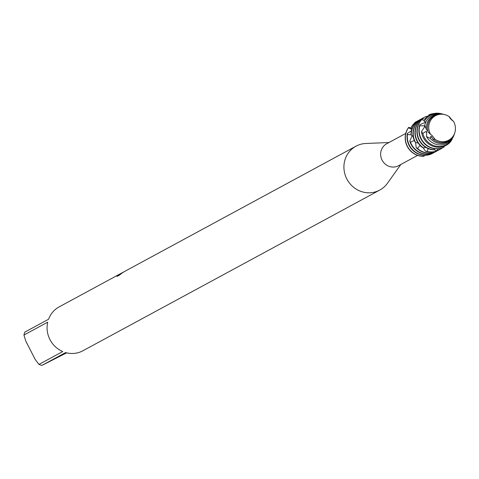 <?xml version="1.0" encoding="UTF-8"?>
<svg xmlns="http://www.w3.org/2000/svg" width="479" height="479" viewBox="0 0 479 479"><rect width="100%" height="100%" fill="white"/><g stroke="black" fill="none" stroke-linecap="round" stroke-linejoin="round"><path stroke-width="0.72" d="M444.512 114.559A14.448 13.705 61.6 0 0 444.219 114.481A14.448 13.705 61.6 0 0 434.824 115.469A14.448 13.705 61.6 0 0 428.202 132.12L430.609 134.443A13.903 13.19 61.6 0 1 435.758 115.577A13.903 13.19 61.6 0 1 444.799 114.631A13.903 13.19 61.6 0 1 449.116 116.595L449.116 116.595A13.903 13.19 61.6 0 0 435.758 115.577A13.903 13.19 61.6 0 0 430.609 134.443L431.842 135.24L435.064 139.311A13.903 13.19 61.6 0 0 448.428 140.329A13.903 13.19 61.6 0 0 453.577 121.462L449.739 117.786L449.116 116.595L449.763 117.822M435.07 139.311L431.711 135.144L435.064 139.311A13.903 13.19 61.6 0 0 448.428 140.329A13.903 13.19 61.6 0 0 454.727 132.97A13.903 13.19 61.6 0 0 453.577 121.462M386.936 143.628A12.478 11.837 61.6 0 0 386.679 143.766A12.478 11.837 61.6 0 0 382.134 160.237A12.478 11.837 61.6 0 0 398.3 165.842A12.478 11.837 61.6 0 0 398.558 165.71A12.478 11.837 61.6 0 0 398.809 165.566M388.978 142.52L365.872 143.478A24.95 23.675 61.6 0 0 356.514 145.915A24.95 23.675 61.6 0 0 356.005 146.185A24.95 23.675 61.6 0 0 346.916 179.128A24.95 23.675 61.6 0 0 379.248 190.337A24.95 23.675 61.6 0 0 379.763 190.067A24.95 23.675 61.6 0 0 387.421 183.289L400.857 164.465M123.181 272.222L124.253 271.665M356.005 146.185L125.199 271.132L119.834 274.353L121.828 273.275L119.463 275.09L117.002 276.419L118.295 275.132L122.444 272.617L59.162 306.877A24.95 23.675 61.6 0 0 48.559 319.259L24.812 332.115A24.95 23.675 61.6 0 0 23.95 335.031L47.696 322.175A24.95 23.675 61.6 0 0 62.731 351.556L38.985 364.411A24.95 23.675 61.6 0 0 41.865 365.429L65.611 352.574A24.95 23.675 61.6 0 0 82.412 351.029A24.95 23.675 61.6 0 0 82.921 350.76L379.763 190.067M122.444 272.617L122.762 272.449M411.299 128.067L408.677 127.39A17.825 16.909 61.6 0 0 407.228 146.334A17.825 16.909 61.6 0 0 423.46 156.28L424.837 155.292M119.864 274.413L118.313 275.174M118.343 275.317L117.373 276.221M120.822 274.03L119.834 274.353M66.647 352.843L41.865 365.429M38.985 364.411L35.195 359.472L25.764 341.042L23.95 335.031M435.064 139.311L432.699 139.042A14.448 13.705 61.6 0 0 447.985 141.185A14.448 13.705 61.6 0 0 454.535 133.539A14.448 13.705 61.6 0 0 454.631 133.252M415.796 121.923A17.825 16.909 61.6 0 0 415.652 122.001A17.825 16.909 61.6 0 0 415.64 122.007L414.868 122.48A17.825 16.909 -118.4 0 1 415.94 121.846A17.825 16.909 -118.4 0 1 416.305 121.654A17.825 16.909 -118.4 0 1 416.802 121.415M433.74 152.705A17.825 16.909 -118.4 0 1 432.908 153.19A17.825 16.909 -118.4 0 1 432.543 153.382A17.825 16.909 -118.4 0 1 409.353 145.185A17.825 16.909 -118.4 0 1 407.437 134.539L407.354 133.443A17.825 16.909 61.6 0 0 409.066 145.341A17.825 16.909 61.6 0 0 432.256 153.537A17.825 16.909 61.6 0 0 432.621 153.346L432.782 153.262M407.354 133.443L411.413 130.809M411.796 129.402L408.515 127.725L408.677 127.39L411.383 128.073M424.083 156.184A17.825 16.909 -118.4 0 1 407.372 146.257A17.825 16.909 -118.4 0 1 408.515 127.725M414.868 122.48L414.832 122.852M411.21 134.815L407.437 134.539M417.778 120.852A17.825 16.909 61.6 0 0 417.634 120.93A17.825 16.909 61.6 0 0 411.527 126.731L411.204 127.659A17.825 16.909 -118.4 0 1 417.922 120.774A17.825 16.909 -118.4 0 1 418.287 120.582A17.825 16.909 -118.4 0 1 418.778 120.343M435.722 151.639A17.825 16.909 -118.4 0 1 434.89 152.118A17.825 16.909 -118.4 0 1 434.525 152.31A17.825 16.909 -118.4 0 1 411.329 144.113A17.825 16.909 -118.4 0 1 410.473 142.167L409.767 141.095A17.825 16.909 61.6 0 0 411.042 144.269A17.825 16.909 61.6 0 0 434.237 152.466A17.825 16.909 61.6 0 0 434.603 152.274A17.825 16.909 61.6 0 0 434.746 152.196M409.773 141.101L412.144 135.743M411.204 127.659L411.862 129.192M414.269 140.521L410.473 142.167M419.754 119.78A17.825 16.909 61.6 0 0 419.61 119.858A17.825 16.909 61.6 0 0 410.994 133.892L411.269 135.012A17.825 16.909 -118.4 0 1 419.897 119.702A17.825 16.909 -118.4 0 1 420.263 119.51A17.825 16.909 -118.4 0 1 420.76 119.271M437.698 150.568A17.825 16.909 -118.4 0 1 436.866 151.047A17.825 16.909 -118.4 0 1 436.501 151.238A17.825 16.909 -118.4 0 1 417.431 148.406L416.209 147.664A17.825 16.909 61.6 0 0 436.213 151.394A17.825 16.909 61.6 0 0 436.579 151.202A17.825 16.909 61.6 0 0 436.722 151.125M421.736 118.708A17.825 16.909 61.6 0 0 421.592 118.786A17.825 16.909 61.6 0 0 414.658 141.425L415.538 142.437A17.825 16.909 -118.4 0 1 415.287 141.97A17.825 16.909 -118.4 0 1 421.879 118.63A17.825 16.909 -118.4 0 1 422.244 118.439A17.825 16.909 -118.4 0 1 422.735 118.199M439.68 149.496A17.825 16.909 -118.4 0 1 438.848 149.975A17.825 16.909 -118.4 0 1 438.483 150.167A17.825 16.909 -118.4 0 1 427.04 151.424L425.538 151.226A17.825 16.909 61.6 0 0 438.195 150.322A17.825 16.909 61.6 0 0 438.56 150.131A17.825 16.909 61.6 0 0 438.704 150.053M423.711 117.636A17.825 16.909 61.6 0 0 423.568 117.714A17.825 16.909 61.6 0 0 416.981 141.054A17.825 16.909 61.6 0 0 422.101 147.263L423.43 147.861A17.825 16.909 -118.4 0 1 417.269 140.898A17.825 16.909 -118.4 0 1 423.855 117.559A17.825 16.909 -118.4 0 1 424.22 117.367A17.825 16.909 -118.4 0 1 427.184 116.211L428.094 116.086M442.614 147.777A17.825 16.909 -118.4 0 1 440.83 148.903A17.825 16.909 -118.4 0 1 440.458 149.101A17.825 16.909 -118.4 0 1 437.501 150.25L436.016 150.693A17.825 16.909 61.6 0 0 440.171 149.256A17.825 16.909 61.6 0 0 440.536 149.065A17.825 16.909 61.6 0 0 440.68 148.981M427.25 116.714L427.184 116.211M424.963 121.582L421.951 119.433L422.556 118.732A17.825 16.909 61.6 0 0 418.957 139.982A17.825 16.909 61.6 0 0 432.004 149.705L433.531 149.711L434.704 148.735M422.556 118.738L425.077 119.157M433.531 149.711A17.825 16.909 -118.4 0 1 419.245 139.826A17.825 16.909 -118.4 0 1 421.951 119.433M421.478 131.653A17.226 16.346 61.6 0 0 423.322 137.635A17.226 16.346 61.6 0 0 445.745 145.562A17.226 16.346 61.6 0 0 450.541 141.772L452.194 139.227A16.795 15.933 -118.4 0 1 446.093 144.88A16.795 15.933 -118.4 0 1 424.238 137.15A16.795 15.933 -118.4 0 1 422.831 133.413L421.478 131.653L424.801 126.594L424.783 125.839L419.766 125.761L419.849 124.702A17.825 16.909 61.6 0 0 420.939 138.91A17.825 16.909 61.6 0 0 442.398 147.867L443.829 147.239L444.29 146.209M419.849 124.708L425.19 122.385M424.783 125.839A13.448 12.759 61.6 0 0 424.406 127.192M443.829 147.239A17.825 16.909 -118.4 0 1 421.227 138.754A17.825 16.909 -118.4 0 1 419.766 125.761M428.561 115.75L428.765 114.942A17.825 16.909 -118.4 0 1 433.729 113.571M441.482 113.774A17.226 16.346 61.6 0 0 441.249 113.715A17.226 16.346 61.6 0 0 430.046 114.888A17.226 16.346 61.6 0 0 425.25 118.678L424.693 120.63A16.795 15.933 -118.4 0 1 430.795 114.978A16.795 15.933 -118.4 0 1 441.716 113.834A16.795 15.933 -118.4 0 1 442.231 113.978M454.439 133.821A14.999 14.232 -118.4 0 1 454.343 134.114A14.999 14.232 -118.4 0 1 447.542 142.053A14.999 14.232 -118.4 0 1 430.208 138.371L426.52 136.581L426.723 132.096L426.244 131.288A13.448 12.759 61.6 0 0 426.669 133.114M426.244 131.288L422.831 133.413M424.693 120.63L425.406 123.139M443.632 114.331L442.734 114.098A15.837 15.029 61.6 0 0 432.435 115.176A15.837 15.029 61.6 0 0 424.777 125.306L426.37 129.492A14.999 14.232 -118.4 0 1 433.878 115.349A14.999 14.232 -118.4 0 1 443.632 114.331A14.999 14.232 -118.4 0 1 443.931 114.409M426.52 136.581A15.837 15.029 61.6 0 0 446.865 143.371A15.837 15.029 61.6 0 0 454.044 134.988L454.343 134.114M426.37 129.492L427.963 131.24M432.699 139.036L431.717 136.946L430.819 136.335L430.208 138.371M411.263 135.012L413.185 136.599M415.538 142.437L418.179 143.071M423.43 147.855L425.723 147.334M452.194 139.227L452.17 138.73M449.116 116.595L450.116 117.612L450.452 118.816M451.062 119.516L451.212 119.037L452.062 120.445M446.212 145.311L445.063 145.891M437.65 148.843L437.501 150.25M436.016 150.687L433.776 149.508M428.256 148.628L427.04 151.424M425.538 151.226L423.077 147.712M420.113 145.466L417.431 148.406M416.215 147.664L415.574 142.443M450.224 118.008A14.999 14.232 -118.4 0 1 451.212 119.037M444.584 146.095A17.825 16.909 -118.4 0 1 444.159 146.502M408.677 127.39A17.825 16.909 61.6 0 0 407.228 146.334A17.825 16.909 61.6 0 0 423.46 156.28M430.819 136.335A13.448 12.759 61.6 0 0 432.16 137.892M405.743 133.443L386.679 143.766M417.622 155.388L398.558 165.71M444.799 114.631L444.219 114.481M441.716 113.834L441.249 113.715M454.727 132.97L454.535 133.539"/></g></svg>
